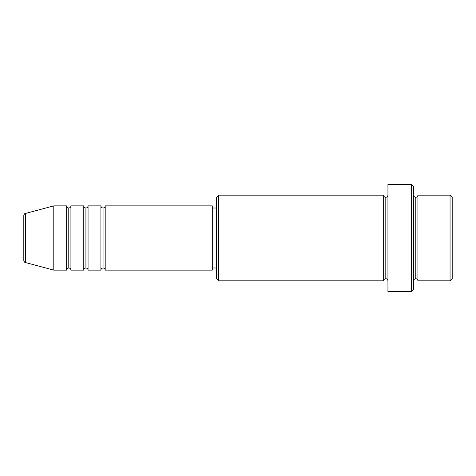 <?xml version="1.0" encoding="UTF-8"?>
<svg xmlns="http://www.w3.org/2000/svg" width="476" height="476" viewBox="0 0 476 476"><rect width="100%" height="100%" fill="white"/><g stroke="black" fill="none" stroke-linecap="round" stroke-linejoin="round"><path stroke-width="0.71" d="M23.8 238L23.8 260.449L23.8 238L25.389 238L23.8 238L23.8 215.551L23.8 238M413.644 195.16C413.775 196.457 414.489 197.171 415.786 197.302C417.083 197.171 417.797 196.457 417.928 195.16L417.928 238L450.058 238L450.058 280.84L450.058 238L452.2 238L452.2 197.302L452.2 278.698L452.2 238L417.928 238L417.928 195.16L417.928 238L413.644 238L413.644 289.408L413.644 238L385.798 238L385.798 197.302L385.798 238L218.722 238L218.722 280.84L218.722 238L212.296 238L212.296 270.13L212.296 238L105.196 238L105.196 205.87L105.196 238L88.06 238L88.06 205.87L88.06 238L70.924 238L70.924 205.87L70.924 238L68.782 238L68.782 267.988C67.485 268.119 66.771 268.833 66.64 270.13L53.788 270.13L53.788 238L53.788 270.13L25.389 262.52L25.389 238L25.389 262.52C24.734 262.609 24.205 261.919 23.8 260.449M105.196 270.13C105.065 268.833 104.351 268.119 103.054 267.988C101.757 268.119 101.043 268.833 100.912 270.13L100.912 205.87L100.912 238L103.054 238L103.054 208.012L103.054 267.988L103.054 238L105.196 238L105.196 270.13L212.296 270.13M88.06 270.13C87.929 268.833 87.215 268.119 85.918 267.988C84.621 268.119 83.907 268.833 83.776 270.13L83.776 205.87L83.776 238L85.918 238L85.918 208.012L85.918 267.988L85.918 238L88.06 238L88.06 270.13L100.912 270.13M66.64 270.13L66.64 238L68.782 238L68.782 208.012L68.782 238L66.64 238L66.64 205.87L66.64 238L25.389 238L66.64 238L66.64 205.87L53.788 205.87L53.788 238L53.788 205.87L25.389 213.48L25.389 238L25.389 213.48C24.734 213.391 24.205 214.081 23.8 215.551M66.64 205.87C66.771 207.167 67.485 207.881 68.782 208.012C70.079 207.881 70.793 207.167 70.924 205.87L70.924 238L83.776 238L83.776 205.87C83.907 207.167 84.621 207.881 85.918 208.012C87.215 207.881 87.929 207.167 88.06 205.87L88.06 238L100.912 238L100.912 205.87C101.043 207.167 101.757 207.881 103.054 208.012C104.351 207.881 105.065 207.167 105.196 205.87L105.196 238L212.296 238L212.296 205.87L212.296 238L216.58 238L216.58 278.698L216.58 197.302L216.58 238L383.656 238L383.656 195.16L383.656 238L383.656 195.16L218.722 195.16L218.722 238L218.722 195.16L216.58 197.302M387.94 280.84C387.809 279.543 387.095 278.829 385.798 278.698C384.501 278.829 383.787 279.543 383.656 280.84L383.656 238L385.798 238L385.798 278.698L385.798 197.302L385.798 238L387.94 238L387.94 291.55L387.94 184.45L387.94 238L411.502 238L411.502 291.55L411.502 184.45L411.502 238L415.786 238L415.786 197.302L415.786 278.698L415.786 238L415.786 278.698L415.786 238L417.928 238L417.928 280.84L450.058 280.84L452.2 278.698M70.924 270.13C70.793 268.833 70.079 268.119 68.782 267.988L68.782 238L70.924 238L70.924 270.13L70.924 238L70.924 270.13L83.776 270.13M450.058 238L450.058 195.16L450.058 238M413.644 186.592L413.644 238L413.644 186.592L411.502 184.45L387.94 184.45M383.656 238L383.656 280.84L383.656 238M417.928 238L417.928 280.84L417.928 238M66.64 238L66.64 270.13L66.64 238M83.776 238L83.776 270.13L83.776 238M88.06 238L88.06 270.13L88.06 238M100.912 238L100.912 270.13L100.912 238M105.196 238L105.196 270.13L105.196 238M383.656 280.84L218.722 280.84L216.58 278.698M387.94 291.55L411.502 291.55L413.644 289.408M387.94 195.16C387.809 196.457 387.095 197.171 385.798 197.302C384.501 197.171 383.787 196.457 383.656 195.16M216.58 267.988L212.296 267.988M83.776 205.87L70.924 205.87M452.2 197.302L450.058 195.16L417.928 195.16M216.58 208.012L212.296 208.012M212.296 205.87L105.196 205.87M100.912 205.87L88.06 205.87M417.928 280.84C417.797 279.543 417.083 278.829 415.786 278.698C414.489 278.829 413.775 279.543 413.644 280.84"/></g></svg>
